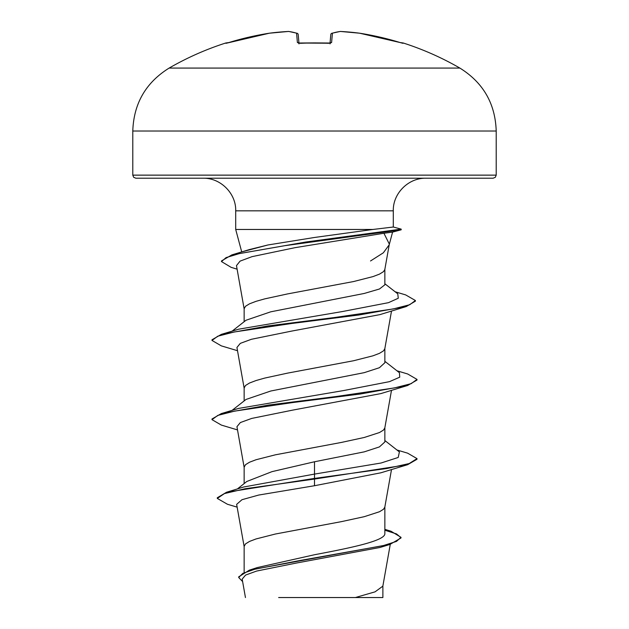 <?xml version="1.0" encoding="UTF-8"?>
<svg xmlns="http://www.w3.org/2000/svg" width="629" height="629" viewBox="0 0 629 629"><rect width="100%" height="100%" fill="white"/><g stroke="black" fill="none" stroke-linecap="round" stroke-linejoin="round"><path stroke-width="0.94" d="M225.803 42.984A290.732 290.732 0 0 0 169.13 68.074L459.87 68.074A290.732 290.732 0 0 0 403.197 42.984L400.138 42.552A290.645 289.537 180 0 0 359.678 33.211L359.67 33.211A290.598 267.459 102.9 0 0 340.517 31.458A290.598 110.783 95.4 0 0 332.419 33.211L331.601 42.552L328.535 43.299A289.741 267.687 180 0 0 314.5 42.984A289.741 267.687 180 0 0 300.465 43.299L297.399 42.552L296.581 33.211A290.598 110.783 -95.4 0 0 288.483 31.458A290.598 267.459 -102.9 0 0 269.322 33.211L269.322 33.211A290.645 289.537 180 0 0 228.862 42.552L225.803 42.984A1.541 1.541 0 0 1 226.983 43.087M132.79 175.137L133.678 177.299L135.864 178.219L493.136 178.219L495.322 177.299L496.21 175.137L496.21 131.021L132.79 131.021L132.79 175.137L496.21 175.137M237.078 269.157L231.15 267.356L221.494 261.585L226.063 257.615L239.201 253.636L284.795 245.687L401.168 229.797L392.567 232.101L383.918 233.257L389.335 244.115L384.814 269.566L383.501 271.642L379.499 274.118L372.997 276.595L353.584 281.54L287.579 293.916L264.754 298.869L256.003 301.346L249.501 303.823L245.499 306.292L244.146 308.768L244.146 321.71M389.17 244.854L383.344 252.803L370.512 260.972M242.11 251.812L267.93 244.972L314.5 237.471L372.871 229.467L235.702 229.467L235.702 210.833L393.298 210.833C392.787 193.708 408.182 177.826 425.912 178.219M221.494 261.585L221.494 260.925L231.857 254.894L305.788 242.016L401.168 229.137L393.274 227.022L372.871 229.467M232.085 331.168L245.994 320.255L270.761 311.811L364.191 293.468L379.476 288.994L384.854 284.795L384.854 269.369M244.146 572.076L244.146 546.389L245.499 543.912L249.501 541.435L256.003 538.959L275.416 534.013L341.421 521.638L364.246 516.684L379.499 511.731L383.501 509.262L384.814 507.186L391.505 469.517M384.854 529.327L391.049 531.253L400.995 537.315L396.467 541.42L383.533 545.524L249.359 570.149L257.332 567.562L314.5 554.739C352.161 547.639 385.608 540.633 384.854 533.502L384.854 506.982M237.385 488.953L246.796 481.484L271.995 471.64L314.5 461.765L364.277 451.85L379.421 446.904L384.854 441.959L384.854 427.775M244.146 483.591L244.146 467.182L245.499 464.705L249.501 462.229L256.003 459.752L275.416 454.806L341.421 442.431L364.246 437.477L379.499 432.532L383.501 430.055L384.814 427.979L391.505 390.31M232.085 410.375L246.018 399.446L270.8 391.002L364.23 372.659L379.421 367.713L384.854 362.752L384.854 348.568M244.146 400.917L244.146 387.975L245.499 385.498L249.501 383.022L256.003 380.553L264.754 378.076L287.579 373.123L353.584 360.747L372.997 355.802L379.499 353.325L383.501 350.848L384.814 348.773L391.521 311.001M400.995 537.315L400.995 537.976L389.909 544.455L380.042 547.466L296.055 563.104L256.569 571.069L245.562 575.079L242.181 579.12L245.452 597.55M382.88 585.741L382.88 597.542L278.639 597.542M355.354 597.542L375.049 591.85L382.849 586.157L390.271 544.344M314.5 461.765L314.5 474.093L243.651 487.003L226.55 492.248L217.296 497.759L217.296 498.42L227.446 504.261L237.141 507.139M384.854 532.283L384.854 533.502M384.854 440.52L399.407 451.921L398.204 457.464L381.08 463.007L314.5 474.093L314.5 478.402L226.55 492.248M249.359 570.149L238.713 576.84L238.713 577.501L242.613 581.573M407.663 464.682L380.852 472.804L314.5 485.73L314.5 479.062L407.663 464.682L417.003 459.264L417.003 458.604L409.196 463.549L386.969 468.503L314.5 478.402L314.5 479.062L245.129 488.741L224.459 493.576L217.296 498.42M384.854 530.223L396.545 533.935L400.964 537.646M389.909 544.455L297.344 560.982L254.776 569.245L242.802 573.373L238.713 577.501M314.5 485.73L258.684 495.054L241.961 499.709L236.646 504.364M383.918 233.257L295.025 247.669L252.048 256.648L240.074 261.121L236.48 265.619L244.186 309.169M237.495 350.707L221.353 345.879L211.997 340.446L217.744 336.208L234.318 331.97L291.526 323.503L358.734 315.027L406.255 306.551L379.892 314.634L291.691 331.082L251.435 339.275L240.294 343.371L236.936 347.483L244.186 388.376M237.495 429.914L221.353 425.086L211.997 419.653L217.838 415.384L234.672 411.107L292.634 402.568L360.268 394.021L407.663 385.475L380.852 393.597L292.564 410.139L251.71 418.419L240.333 422.562L236.944 426.69L244.186 467.583M211.997 419.653L211.997 418.993L221.337 413.575L238.588 408.41L343.583 390.562L389.508 381.638L399.737 377.18L399.407 372.714L384.854 361.313M211.997 340.446L211.997 339.786L221.337 334.369L238.588 329.203L342.593 311.512L388.478 302.667L398.283 298.24L397.764 293.822L384.854 283.758M231.857 254.894L249.406 249.564L267.93 244.972M417.003 458.604L407.647 453.171L396.915 449.979M221.337 413.575L268.732 405.029L336.366 396.49L394.328 387.944L411.162 383.666L417.003 379.397L407.647 373.972L396.915 370.772M221.337 334.369L268.166 325.901L335.115 317.441L393.117 308.973L409.723 304.735L415.407 300.505L405.65 294.899L395.154 291.785M407.663 385.475L417.003 380.058L417.003 379.397M406.255 306.551L415.407 301.165L415.407 300.505M401.192 229.137L401.168 229.797L401.192 229.137L393.298 227.022L393.298 210.833M298.956 43.142L298.209 34.595A1.541 1.517 175 0 0 296.581 33.211A1.541 1.407 107.1 0 1 297.124 33.258L288.805 31.458A1.541 1.415 97.1 0 0 288.483 31.458A1.541 0.598 87 0 1 288.538 31.45L269.361 33.203A1.541 0.598 82.5 0 0 269.322 33.211L226.322 43.236L269.33 33.211A1.541 1.541 0 0 1 269.361 33.203L288.538 31.45A1.541 0.598 87 0 1 288.577 31.45M330.044 43.142L330.791 34.595L330.044 43.142M330.036 43.252L330.791 34.595A1.541 1.517 -175 0 1 332.419 33.211A1.541 1.407 -107.1 0 0 331.491 33.455M403.063 43.299A1.541 1.533 -157.5 0 0 402.599 43.22M359.639 33.203L340.462 31.45A1.541 1.541 0 0 0 340.195 31.458L331.876 33.258L340.195 31.458A1.541 1.415 -97.1 0 1 340.517 31.458A1.541 0.598 -87 0 0 340.462 31.45L359.639 33.203A1.541 1.541 0 0 1 359.67 33.211L400.138 42.544L359.67 33.211A1.541 0.598 -82.5 0 0 359.639 33.203A1.541 0.598 -82.5 0 0 359.591 33.203M226.401 43.22A1.541 1.533 157.5 0 0 225.937 43.299M331.601 42.552A1.541 1.47 -175 0 0 330.209 43.228M297.509 33.455A1.541 1.407 107.1 0 0 297.124 33.258L288.805 31.458A1.541 1.541 0 0 0 288.538 31.45A1.541 1.541 0 0 1 288.805 31.458M298.791 43.228A1.541 1.47 175 0 0 297.399 42.552M329.981 43.881L330.461 43.024L314.5 42.906L298.539 43.024L299.019 43.881M459.87 68.074C483.182 82.58 495.298 103.565 496.21 131.021M235.702 210.833C236.213 193.708 220.818 177.826 203.088 178.219M389.272 244.484L392.59 232.101L401.192 229.797M241.725 251.93L235.702 229.467M236.646 504.356L244.186 546.79M169.13 68.074C145.818 82.58 133.702 103.565 132.79 131.021M298.539 43.024L328.558 43.22M331.876 33.258A1.541 1.541 0 0 0 330.799 34.571A1.541 1.541 0 0 1 331.876 33.258M403.197 42.984L402.017 43.087M402.591 43.228L400.138 42.544M298.201 34.571A1.541 1.541 0 0 0 297.124 33.258"/></g></svg>
